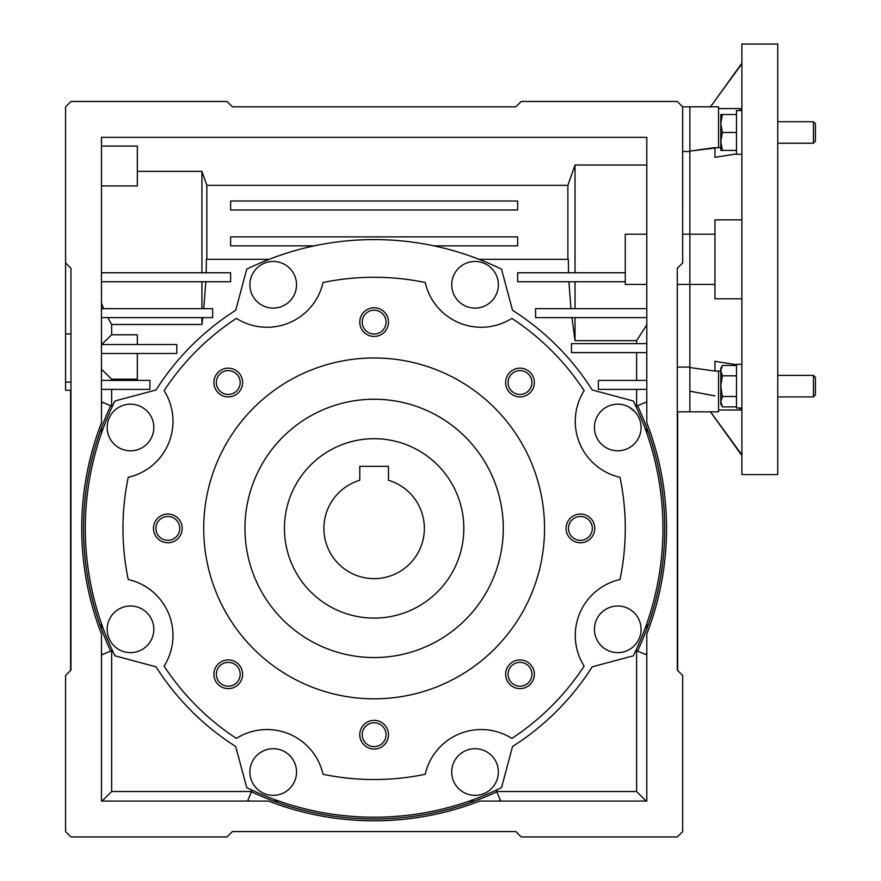 <?xml version="1.0" encoding="UTF-8"?>
<svg xmlns="http://www.w3.org/2000/svg" width="881" height="881" viewBox="0 0 881 881"><rect width="100%" height="100%" fill="white"/><g stroke="black" fill="none" stroke-linecap="round" stroke-linejoin="round"><path stroke-width="1.32" d="M284.431 528.402A89.697 89.697 0 0 1 374.128 438.705A89.697 89.697 0 0 1 463.824 528.402A89.697 89.697 0 0 1 374.128 618.099A89.697 89.697 0 0 1 284.431 528.402M323.9 528.402A50.228 50.228 0 0 0 374.128 578.63A50.228 50.228 0 0 0 388.477 480.266L388.477 466.335L359.778 466.335L359.778 480.266A50.228 50.228 0 0 0 323.9 528.402M374.128 399.236A129.166 129.166 0 0 1 503.282 528.402A129.166 129.166 0 0 1 374.128 657.556A129.166 129.166 0 0 1 244.962 528.402A129.166 129.166 0 0 1 374.128 399.236M374.128 698.82A170.418 170.418 0 0 1 203.709 528.402A170.418 170.418 0 0 1 374.128 357.983A170.418 170.418 0 0 1 544.546 528.402A170.418 170.418 0 0 1 374.128 698.82M228.256 688.623A14.349 14.349 0 0 0 242.605 674.273A14.349 14.349 0 0 0 228.256 659.924A14.349 14.349 0 0 0 213.896 674.273A14.349 14.349 0 0 0 228.256 688.623M228.256 686.2A11.927 11.927 0 0 0 240.172 674.273A11.927 11.927 0 0 0 228.256 662.347A11.927 11.927 0 0 0 216.33 674.273A11.927 11.927 0 0 0 228.256 686.2M167.831 542.751A14.349 14.349 0 0 0 182.18 528.402A14.349 14.349 0 0 0 167.831 514.052A14.349 14.349 0 0 0 153.481 528.402A14.349 14.349 0 0 0 167.831 542.751M167.831 540.328A11.927 11.927 0 0 0 179.757 528.402A11.927 11.927 0 0 0 167.831 516.475A11.927 11.927 0 0 0 155.904 528.402A11.927 11.927 0 0 0 167.831 540.328M228.256 396.879A14.349 14.349 0 0 0 242.605 382.53A14.349 14.349 0 0 0 228.256 368.17A14.349 14.349 0 0 0 213.896 382.53A14.349 14.349 0 0 0 228.256 396.879M228.256 394.446A11.927 11.927 0 0 0 240.172 382.53A11.927 11.927 0 0 0 228.256 370.604A11.927 11.927 0 0 0 216.33 382.53A11.927 11.927 0 0 0 228.256 394.446M374.128 336.454A14.349 14.349 0 0 0 388.477 322.105A14.349 14.349 0 0 0 374.128 307.755A14.349 14.349 0 0 0 359.778 322.105A14.349 14.349 0 0 0 374.128 336.454M374.128 334.031A11.927 11.927 0 0 0 386.054 322.105A11.927 11.927 0 0 0 374.128 310.178A11.927 11.927 0 0 0 362.201 322.105A11.927 11.927 0 0 0 374.128 334.031M519.999 396.879A14.349 14.349 0 0 0 534.349 382.53A14.349 14.349 0 0 0 519.999 368.17A14.349 14.349 0 0 0 505.65 382.53A14.349 14.349 0 0 0 519.999 396.879M519.999 394.446A11.927 11.927 0 0 0 531.926 382.53A11.927 11.927 0 0 0 519.999 370.604A11.927 11.927 0 0 0 508.073 382.53A11.927 11.927 0 0 0 519.999 394.446M580.425 542.751A14.349 14.349 0 0 0 594.774 528.402A14.349 14.349 0 0 0 580.425 514.052A14.349 14.349 0 0 0 566.076 528.402A14.349 14.349 0 0 0 580.425 542.751M580.425 540.328A11.927 11.927 0 0 0 592.351 528.402A11.927 11.927 0 0 0 580.425 516.475A11.927 11.927 0 0 0 568.498 528.402A11.927 11.927 0 0 0 580.425 540.328M519.999 688.623A14.349 14.349 0 0 0 534.349 674.273A14.349 14.349 0 0 0 519.999 659.924A14.349 14.349 0 0 0 505.65 674.273A14.349 14.349 0 0 0 519.999 688.623M519.999 686.2A11.927 11.927 0 0 0 531.926 674.273A11.927 11.927 0 0 0 519.999 662.347A11.927 11.927 0 0 0 508.073 674.273A11.927 11.927 0 0 0 519.999 686.2M374.128 749.048A14.349 14.349 0 0 0 388.477 734.699A14.349 14.349 0 0 0 374.128 720.35A14.349 14.349 0 0 0 359.778 734.699A14.349 14.349 0 0 0 374.128 749.048M374.128 746.625A11.927 11.927 0 0 0 386.054 734.699A11.927 11.927 0 0 0 374.128 722.772A11.927 11.927 0 0 0 362.201 734.699A11.927 11.927 0 0 0 374.128 746.625M425.226 282.515A57.408 57.408 0 0 0 511.861 318.393A251.14 251.14 0 0 1 584.136 390.657A57.408 57.408 0 0 0 620.015 477.304A251.14 251.14 0 0 1 620.015 579.5A57.408 57.408 0 0 0 584.136 666.135A251.14 251.14 0 0 1 511.861 738.41A57.408 57.408 0 0 0 425.226 774.289A251.14 251.14 0 0 1 323.03 774.289A57.408 57.408 0 0 0 236.383 738.41A251.14 251.14 0 0 1 164.119 666.135A57.408 57.408 0 0 0 128.23 579.5A251.14 251.14 0 0 1 128.23 477.304A57.408 57.408 0 0 0 164.119 390.657A251.14 251.14 0 0 1 236.383 318.393A57.408 57.408 0 0 0 323.03 282.515A251.14 251.14 0 0 1 425.226 282.515M501.531 787.603A288.814 288.814 0 0 1 246.724 787.603L235.712 746.504A258.32 258.32 0 0 1 156.014 666.818L114.926 655.805A288.814 288.814 0 0 1 114.926 400.998L156.014 389.986A258.32 258.32 0 0 1 235.712 310.288L246.724 269.201A288.814 288.814 0 0 1 501.531 269.201L512.533 310.288A258.32 258.32 0 0 1 592.23 389.986L633.329 400.998A288.814 288.814 0 0 1 633.329 655.805L592.23 666.818A258.32 258.32 0 0 1 512.533 746.504L501.531 787.603M130.498 450.808A23.324 23.324 0 0 1 107.174 427.483A23.324 23.324 0 0 1 130.498 404.17A23.324 23.324 0 0 1 153.823 427.483A23.324 23.324 0 0 1 130.498 450.808M273.209 308.097A23.324 23.324 0 0 1 249.896 284.772A23.324 23.324 0 0 1 273.209 261.448A23.324 23.324 0 0 1 296.534 284.772A23.324 23.324 0 0 1 273.209 308.097M475.035 261.448A23.324 23.324 0 0 1 498.36 284.772A23.324 23.324 0 0 1 475.035 308.097A23.324 23.324 0 0 1 451.722 284.772A23.324 23.324 0 0 1 475.035 261.448A23.324 23.324 0 0 0 451.744 285.785M617.757 450.808A23.324 23.324 0 0 1 594.433 427.483A23.324 23.324 0 0 1 617.757 404.17A23.324 23.324 0 0 1 641.071 427.483A23.324 23.324 0 0 1 617.757 450.808M617.757 652.634A23.324 23.324 0 0 1 594.433 629.32A23.324 23.324 0 0 1 617.757 605.996A23.324 23.324 0 0 1 641.071 629.32A23.324 23.324 0 0 1 617.757 652.634M475.035 795.345A23.324 23.324 0 0 1 451.722 772.031A23.324 23.324 0 0 1 475.035 748.707A23.324 23.324 0 0 1 498.36 772.031A23.324 23.324 0 0 1 475.035 795.345M273.209 795.345A23.324 23.324 0 0 1 249.896 772.031A23.324 23.324 0 0 1 273.209 748.707A23.324 23.324 0 0 1 296.534 772.031A23.324 23.324 0 0 1 273.209 795.345M130.498 652.634A23.324 23.324 0 0 1 107.174 629.32A23.324 23.324 0 0 1 130.498 605.996A23.324 23.324 0 0 1 153.823 629.32A23.324 23.324 0 0 1 130.498 652.634M70.954 333.932L65.579 333.932L65.579 382.101L70.954 382.101M65.579 382.101L65.579 390.272L70.954 390.272L70.954 670.122L70.954 268.287L65.579 262.901L65.579 333.932M741.879 63.784L710.46 106.81L689.856 106.81L689.856 151.091L689.856 106.81L682.654 106.81L682.676 262.901L677.291 268.287L677.291 670.122L677.291 411.823L689.856 411.823L689.856 367.542L689.856 411.823L718.555 411.823L718.555 371.055L714.965 371.055L714.965 361.32L736.494 364.701M249.576 801.071L247.88 800.366L251.415 791.832A290.609 290.609 0 0 0 496.84 791.832L500.375 800.366L498.679 801.071M714.965 284.431L689.856 284.431L689.856 234.203L689.856 284.431L677.291 284.431M65.579 262.901L65.579 106.832L70.954 101.458L227.023 101.458L232.408 106.832L515.848 106.832L521.222 101.458L677.291 101.458L682.676 106.832L718.555 106.81L718.555 147.579L689.856 151.091L689.856 234.203L682.676 234.203M646.797 284.431L625.268 284.431L625.268 234.203L646.797 234.203M689.856 151.543L682.676 151.543M600.479 411.823L601.04 411.229M629.574 407.385L635.036 411.823M230.613 209.986L517.643 209.986L517.643 201.011L230.613 201.011L230.613 209.986M434.025 245.865L517.643 245.865L517.643 236.89L230.613 236.89L230.613 245.865L314.231 245.865M101.458 185.924L137.337 185.924L137.337 146.081L101.458 146.081M101.458 303.064L103.65 308.647M625.268 272.769L517.643 272.769L517.643 281.744L625.268 281.744M646.797 165.011L575.04 165.011L567.882 185.307L567.882 259.322M567.882 185.307L206.837 185.307L201.914 171.355L137.337 171.355M206.837 259.322L206.837 185.307M677.291 367.091L689.856 367.091M646.797 343.634L571.45 343.634L571.45 352.598L646.797 352.598M636.611 343.634L636.611 340.639L646.797 324.737M646.797 308.647L535.571 308.647L535.571 317.623L646.797 317.623M575.04 308.647L575.04 281.744M575.04 272.769L575.04 165.011M646.797 380.405L598.364 380.405L598.364 389.369L646.797 389.369M70.954 293.406L70.954 280.918M101.458 389.369L149.891 389.369L149.891 380.405L101.458 380.405M201.914 171.355L201.914 272.769M101.458 281.744L230.613 281.744L230.613 272.769L101.458 272.769M201.914 281.744L201.914 308.647M101.458 317.623L212.673 317.623L212.673 308.647L101.458 308.647M101.458 353.501L176.795 353.501L176.795 344.526L101.458 344.526M111.645 380.405L111.645 379.182L101.458 369.205M112.35 650.42L102.152 654.649L101.458 652.953M102.097 801.071L111.645 791.523L251.548 791.523M111.645 650.718L111.645 791.523M275.301 799.783L274.773 801.071L278.914 801.071M469.342 801.071L473.482 801.071L472.943 799.783M496.708 791.523L636.611 791.523L646.147 801.071M636.611 791.523L636.611 650.718M646.797 652.953L646.092 654.649L637.558 651.114A290.609 290.609 0 0 0 637.558 405.689L646.092 402.154L646.797 403.85M645.509 627.217L646.797 627.757L646.797 623.616M646.797 433.188L646.797 429.047L645.509 429.587M636.611 406.086L636.611 389.369M636.611 380.405L636.611 352.598M636.611 340.639L575.04 340.639L575.04 317.623M575.04 340.639L571.967 317.623M570.976 308.647L568.895 281.744M568.542 272.769L568.333 259.322L479.055 259.322M269.201 259.322L206.385 259.322L206.176 272.769M205.824 281.744L203.742 308.647M202.751 317.623L201.914 324.494L201.914 317.623M201.914 324.494L111.645 324.494L107.834 317.623M111.645 324.494L111.645 334.791L101.59 344.526M137.337 344.526L137.337 334.791L111.645 334.791M111.645 379.182L137.337 379.182L137.337 353.501M111.645 389.369L111.645 406.086M101.458 403.85L102.152 402.154L112.35 406.383M110.698 651.114A290.609 290.609 0 0 1 110.698 405.689M102.747 429.587L101.458 429.047L101.458 433.188M101.458 623.616L101.458 627.757L102.747 627.217M677.654 411.823L677.654 670.474M70.601 670.474L70.601 390.272M101.458 801.071L268.529 801.071A292.404 292.404 0 0 0 479.727 801.071L646.797 801.071L646.797 634.001A292.404 292.404 0 0 0 646.797 422.803L646.797 137.337L101.458 137.337L101.458 422.803A292.404 292.404 0 0 0 101.458 634.001L101.458 801.071M677.291 670.122L682.676 675.496L682.676 831.565L677.291 836.95L521.222 836.95L515.848 831.565L232.408 831.565L227.023 836.95L70.954 836.95L65.579 831.565L65.579 675.496L70.954 670.122M251.415 791.832L252.109 790.18M496.146 790.18L496.84 791.832M637.558 651.114L635.895 650.42M635.895 406.383L637.558 405.689M296.512 285.785A23.324 23.324 0 0 0 273.209 261.448M264.289 263.232A23.324 23.324 0 0 0 257.45 301.963M490.805 301.963A23.324 23.324 0 0 0 483.966 263.232M232.408 831.565L515.848 831.565M232.408 106.832L515.848 106.832M777.747 259.322L777.747 44.05L741.879 44.05L741.879 474.584L777.747 474.584L777.747 259.322M720.779 371.055L718.555 371.055M741.879 219.854L714.965 219.854L714.965 298.78L741.879 298.78M740.084 110.588L740.084 108.605L718.555 108.605M718.555 410.028L740.084 410.028L740.084 408.046M710.527 411.823L741.879 454.849M689.856 284.431L689.856 367.542L714.965 371.055L689.856 367.542M741.428 63.784L710.527 106.81M741.879 108.682L740.084 109.035M689.856 151.091L714.965 147.579L714.965 157.314L736.494 153.933M740.084 409.599L741.879 409.951M689.856 391.186L714.965 395.888M720.779 147.579L718.555 147.579M741.879 408.046L736.494 408.046L736.494 364.282L741.879 364.282M736.494 154.285L741.879 154.285L736.494 154.285L736.494 110.588L741.879 110.588M813.438 375.405L815.421 377.387L815.421 394.941L813.438 396.924L777.747 396.924L813.438 396.924L813.438 375.405L777.747 375.405M736.494 406.879L722.376 406.879L720.779 401.703L722.376 396.516L720.779 386.164L722.376 375.813L720.779 370.626L722.376 365.45L736.494 365.45M736.494 396.516L722.376 396.516M720.779 401.703L722.376 406.879L720.779 404.104L720.779 368.225L722.376 365.45M736.494 375.813L722.376 375.813M815.421 141.246L813.438 143.229L815.421 141.246L815.421 123.692L813.438 121.71L777.747 121.71M813.438 143.229L777.747 143.229L813.438 143.229L813.438 121.71M722.376 132.469L720.779 123.505L722.376 114.53L720.779 114.53L720.779 141.445L722.376 132.469L736.494 132.469M736.494 114.53L722.376 114.53M722.376 150.409L720.779 141.445L720.779 150.409L736.494 150.409M689.856 411.823L710.46 411.823L741.373 454.849M714.965 234.203L689.856 234.203"/></g></svg>
